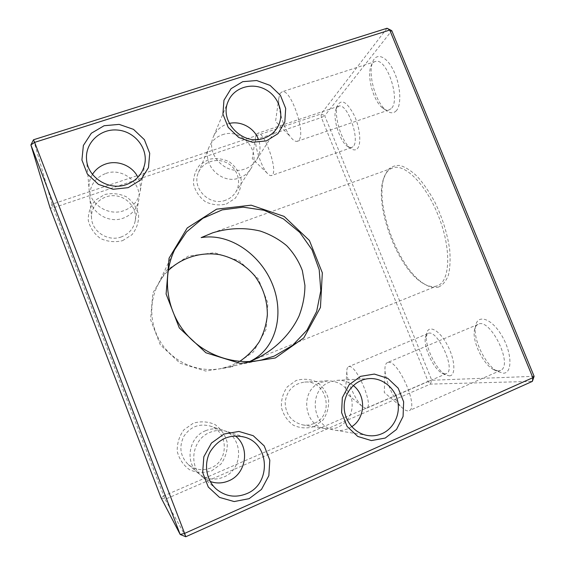 <?xml version="1.0" encoding="UTF-8"?>
<svg xmlns="http://www.w3.org/2000/svg" width="565" height="565" viewBox="0 0 565 565"><rect width="100%" height="100%" fill="white"/><g stroke="black" fill="none" stroke-linecap="round" stroke-linejoin="round"><path stroke-width="0.42" stroke-dasharray="2.83 2.12" d="M395.938 111.107C401.828 105.768 400.853 85.463 393.579 70.632C386.396 55.66 375.93 52.093 372.533 62.369C367.907 74.382 375.337 101.333 385.394 109.73C389.476 113.275 392.986 113.734 395.938 111.107M357.186 148.8C361.544 144.866 360.251 128.375 354.297 115.493C347.072 101.891 341.479 98.557 337.503 105.5C333.399 115.253 341.592 141.956 350.491 148.228C353.16 150.255 355.392 150.445 357.186 148.8M449.38 375.88C456.209 375.902 455.072 358.888 446.894 344.184C438.836 329.381 428.136 324.402 426.568 333.781C424.025 344.424 435.721 369.842 445.573 374.8L449.38 375.88M503.344 373.218C512.865 373.246 511.975 351.818 501.183 334.621C490.568 317.283 476.683 313.999 475.377 327.008C473.343 339.975 485.399 364.813 497.08 371.318L503.344 373.218M438.659 287.013C442.812 285.057 446.053 281.116 448.384 275.19C450.058 268.191 450.503 259.738 449.712 249.822C447.438 233.691 442.381 217.582 434.534 201.486C429.089 191.606 423.312 183.244 417.21 176.4C411.129 170.679 405.402 167.042 400.027 165.481C395.034 165.15 390.86 166.781 387.512 170.369L383.875 177.989C374.927 205.695 398.53 268.163 423.743 283.623C429.252 287.19 434.224 288.32 438.659 287.013M534.116 376.311L431.759 380.252L324.72 115.726L391.771 30.651M239.68 361.409L231.572 365.442L222.003 368.352C200.978 372.801 177.813 364.489 164.231 347.313C150.671 330.13 147.952 305.651 157.225 286.236C160.022 280.424 163.659 275.233 168.158 270.67M226.311 204.022L235.097 198.4C239.454 192.757 241.446 186.33 241.093 179.126C239.207 172.092 235.301 166.336 229.383 161.844C222.688 158.638 215.781 157.819 208.676 159.394L199.812 164.895C195.349 170.51 193.272 176.958 193.576 184.254C195.455 191.394 199.41 197.22 205.427 201.747C212.235 204.947 219.199 205.702 226.311 204.022M122.541 240.676L131.928 234.765C136.631 228.867 138.856 222.186 138.602 214.714C136.737 207.44 132.711 201.5 126.539 196.895C119.512 193.626 112.23 192.842 104.687 194.537L95.21 200.328C90.393 206.183 88.084 212.899 88.267 220.463C90.132 227.85 94.207 233.868 100.492 238.508C107.633 241.764 114.985 242.484 122.541 240.676M211.642 470.864L220.894 464.119C225.484 457.643 227.596 450.482 227.236 442.628C225.273 435.064 221.183 429.033 214.975 424.527C207.941 421.469 200.688 421.038 193.209 423.242L183.865 429.859C179.162 436.3 176.958 443.504 177.255 451.463C179.218 459.147 183.357 465.256 189.678 469.805C196.832 472.834 204.149 473.195 211.642 470.864M314.274 426.533L322.919 420.127C327.156 413.947 329.049 407.075 328.583 399.504C326.605 392.209 322.643 386.361 316.697 381.961C309.994 378.945 303.123 378.465 296.081 380.52L287.352 386.792C283.009 392.95 281.038 399.858 281.441 407.52C283.418 414.929 287.43 420.854 293.482 425.29C300.29 428.284 307.226 428.694 314.274 426.533M231.904 366.925L253.459 351.875L266.207 329.084L267.874 303.066L258.283 278.806L239.292 260.882L214.474 252.71L188.505 255.994L166.463 270.317L152.833 293.037L150.572 319.684L160.291 344.812L180.037 363.189L205.681 371.05L231.904 366.925M387.046 28.25L321.068 113.946L321.393 117.548L428.086 381.396L163.758 495.915L53.371 207.807L321.393 117.548L324.72 115.726L321.068 113.946L52.065 204.226L33.505 139.767M185.772 536.75L165.128 499.326L430.332 384.108L532.371 381.375M428.086 381.396L431.759 380.252L430.332 384.108L428.086 381.396M52.065 204.226L53.371 207.807L50.137 208.139L52.065 204.226M163.758 495.915L165.128 499.326L160.976 497.61L163.758 495.915M320.609 382.512L327.961 380.824C340.102 381.191 348.033 387.428 351.748 399.526C353.612 412.09 349.142 421.299 338.329 427.147C334.353 428.849 330.221 429.365 325.941 428.694C303.426 426.172 299.422 390.069 320.609 382.512M313.865 423.524C310.277 425.042 306.562 425.502 302.72 424.901C291.455 421.963 285.6 414.463 285.156 402.414C286.794 390.514 293.313 383.741 304.697 382.081C326.98 379.772 335.017 415.529 313.865 423.524M205.589 430.721C211.105 428.489 216.649 428.235 222.229 429.958C243.24 435.573 244.37 469.112 223.571 477.107C214.347 480.709 205.907 479.424 198.251 473.272C184.43 462.071 188.915 436.936 205.589 430.721M210.816 467.933C202.567 471.111 195.031 469.96 188.202 464.472C180.292 456.336 178.808 447.007 183.752 436.484C190.179 426.858 198.831 423.34 209.7 425.932C228.493 430.968 229.425 460.863 210.816 467.933M105.832 173.441C122.669 167.169 142.267 183.173 138.715 200.165C136.942 208.866 131.765 214.877 123.191 218.196C108.635 223.775 90.562 212.525 89.764 197.27C89.545 185.737 94.899 177.791 105.832 173.441M121.383 236.897C108.388 241.947 92.264 231.954 91.551 218.302C90.379 205.9 101.771 194.819 114.497 195.723C127.238 196.373 137.415 208.612 135.268 220.675C133.679 228.486 129.053 233.896 121.383 236.897M222.285 134.788C241.841 127.266 262.464 152.522 250.472 169.26C247.788 173.342 244.094 176.224 239.398 177.904C221.6 185.066 201.02 163.977 209.177 146.851C211.776 140.968 216.148 136.942 222.285 134.788M225.583 200.222C209.566 206.741 191.125 187.891 198.485 172.438C202.835 161.76 216.84 157.282 227.271 163.066C237.809 168.66 241.841 182.834 235.563 192.382C233.14 196.076 229.814 198.689 225.583 200.222M436.597 286.052C432.303 287.338 427.472 286.243 422.119 282.775C397.598 267.746 374.51 206.656 383.225 179.727C385.132 173.278 388.381 169.309 392.972 167.833C404.688 163.511 425.523 183.879 437.72 214.262C451.64 247.385 450.489 281.547 437.451 285.735L436.597 286.052M388.219 362.37C397.951 359.58 418.884 406.97 409.371 410.55L407.739 410.903C406.009 410.769 403.982 409.547 401.666 407.252C394.066 399.9 385.768 381.742 385.026 371.043C384.673 366.473 385.422 363.669 387.279 362.638L388.219 362.37M498.478 370.993L493.104 369.369C483.061 363.789 472.552 342.136 474.318 330.935C474.748 327.58 475.977 325.398 478.004 324.381C489.841 316.824 513.755 365.025 500.597 370.414L498.478 370.993M349.001 366.6C356.275 364.383 373.966 405.783 366.692 408.17L365.682 408.375L362.073 406.32C355.392 400.38 346.797 380.796 346.818 371.685C346.769 368.98 347.298 367.342 348.421 366.763L349.001 366.6M445.135 373.959L441.872 373.041C433.411 368.79 423.234 346.656 425.424 337.482L427.882 333.562C436.83 327.855 456.464 369.898 446.449 373.613L445.135 373.959M256.284 134.413L257.654 133.326C264.145 130.748 277.938 169.62 272.436 174.868L271.362 175.609C270.183 175.849 268.756 174.981 267.068 173.01C261.016 166.237 254.356 145.848 255.479 137.359L256.284 134.413M352.941 146.745L351.465 147.62L347.207 146.279C339.537 140.876 332.397 117.626 335.935 109.264L338.866 106.114C347.553 102.816 360.668 140.798 352.941 146.745M280.063 93.43L282.274 91.721C290.926 88.86 306.011 133.156 298.864 140.184L297.134 141.349C295.177 141.66 292.896 140.092 290.297 136.645C283.715 128.114 277.782 108.558 278.785 98.395L280.063 93.43M391.065 108.699L388.706 110.069C386.651 110.514 384.419 109.681 382.025 107.562C373.338 100.309 366.862 76.819 370.845 66.501C371.89 63.57 373.458 61.882 375.548 61.43C386.976 57.672 401.044 100.838 391.065 108.699M353.259 385.521C348.527 381.813 343.223 380.083 337.333 380.323L329.692 382.081C307.664 389.942 311.88 427.606 335.313 430.226C339.763 430.925 344.057 430.382 348.195 428.609L351.705 426.695M235.266 435.883L227.299 431.582C221.487 429.788 215.703 430.057 209.954 432.395C192.566 438.878 187.898 465.143 202.327 476.839L210.222 481.5M92.483 174.359C89.793 178.78 88.648 183.583 89.044 188.759C89.87 204.664 108.741 216.423 123.919 210.639C132.86 207.193 138.256 200.942 140.106 191.874C140.904 186.831 140.177 181.965 137.924 177.283M229.305 123.438L227.109 124.046C220.724 126.27 216.183 130.437 213.485 136.553C204.996 154.344 226.445 176.337 244.956 168.928C249.843 167.191 253.678 164.203 256.468 159.959C260.359 153.567 261.023 146.723 258.459 139.414M174.642 249.758L157.225 286.236M261.482 360.011L222.003 368.352M302.72 424.901L325.941 428.694M304.697 382.081L327.961 380.824M188.202 464.472L198.251 473.272M209.7 425.932L222.229 429.958M135.268 220.675L138.715 200.165M91.551 218.302L89.764 197.27M235.563 192.382L250.472 169.26M198.485 172.438L209.177 146.851M252.287 360.484L437.451 285.735M212.694 232.815L392.972 167.833M422.119 282.775L423.743 283.623M383.225 179.727L383.875 177.989M385.026 371.043L384.278 392.491L401.666 407.252M478.004 324.381L387.279 362.638M500.597 370.414L409.371 410.55M493.104 369.369L497.08 371.318M474.318 330.935L475.377 327.008M346.818 371.685L345.413 392.534L362.073 406.32M427.882 333.562L348.421 366.763M446.449 373.613L366.692 408.17M441.872 373.041L445.573 374.8M425.424 337.482L426.568 333.781M255.479 137.359L252.28 158.744L267.068 173.01M338.866 106.114L257.654 133.326M351.465 147.62L271.362 175.609M347.207 146.279L350.491 148.228M335.935 109.264L337.503 105.5M278.785 98.395L275.558 121.397L290.297 136.645M375.548 61.43L282.274 91.721M388.706 110.069L297.134 141.349M382.025 107.562L385.394 109.73M370.845 66.501L372.533 62.369M369.503 378.585L337.333 380.323M367.518 435.495L335.313 430.226M244.822 437.204L227.299 431.582M216.437 489.205L202.327 476.839M86.551 159.415L89.044 188.759M144.894 163.356L140.106 191.874M228.232 101.276L213.485 136.553M276.977 128.149L256.468 159.959"/><path stroke-width="0.85" d="M33.505 139.767L30.884 144.93L34.627 142.373L33.505 139.767L387.046 28.25L389.744 30.058L391.771 30.651L534.116 376.311L532.859 377.688L389.744 30.058L34.627 142.373L184.614 533.395L532.859 377.688L532.371 381.375L185.772 536.75L184.614 533.395L180.179 534.476L30.884 144.93L50.137 208.139L160.976 497.61L180.179 534.476L185.772 536.75M168.158 270.67C181.831 257.492 201.189 251.602 219.757 254.688C233.514 257.795 245.803 265.296 254.886 276.066C263.318 287.755 267.471 300.799 267.344 315.185C266.355 324.529 263.678 333.364 259.314 341.698C254.052 349.509 247.512 356.084 239.68 361.409M274.159 356.141L292.515 345.448L307.028 330.115L316.675 311.393L320.807 290.728L319.197 269.667L312.007 249.751L299.789 232.42L283.425 218.923L264.088 210.279L243.176 207.157L222.229 209.876L202.835 218.316L186.528 231.94L174.642 249.758C162.303 275.558 166.004 308.426 184.261 331.57C202.531 354.714 233.585 365.929 261.482 360.011L274.159 356.141M201.147 237.618L212.694 232.815C228.698 227.914 244.532 227.328 260.183 231.036C270.084 234.355 278.912 239.235 286.667 245.683C293.595 252.929 298.821 261.235 302.346 270.607L304.938 285.445C304.86 295.756 302.889 305.94 299.033 316.005C289.866 335.702 272.507 351.818 252.287 360.484L249.772 361.466C276.214 349.311 284.513 314.31 272.62 284.718C260.981 255.027 230.096 232.625 201.147 237.618M266.426 140.897L252.421 142.274L238.762 137.464L228.211 127.386L222.921 114.088L223.952 100.259L231.05 88.691L242.745 81.671L256.672 80.527L270.098 85.414L280.424 95.351L285.678 108.409L284.817 122.061L277.966 133.658L266.426 140.897M128.177 187.658L113.049 189.275L98.43 184.388L87.3 173.928L81.918 160.008L83.373 145.473L91.318 133.248L104.101 125.741L119.137 124.378L133.488 129.357L144.379 139.668L149.718 153.313L148.461 167.657L140.798 179.917L128.177 187.658M249.13 498.669L234.15 501.558L219.545 497.412L208.28 487.023L202.666 472.495L203.824 456.781L211.465 443.059L223.994 434.04L238.889 431.441L253.226 435.7L264.236 445.94L269.809 460.178L268.848 475.666L261.496 489.403L249.13 498.669M385.238 438.052L371.396 440.587L357.765 436.455L347.101 426.448L341.592 412.584L342.326 397.682L349.128 384.751L360.569 376.347L374.341 374.072L387.738 378.303L398.177 388.176L403.643 401.779L403.071 416.476L396.531 429.421L385.238 438.052M275.332 357.977L240.351 363.457L205.928 352.786L179.289 327.912L166.103 293.998L169.055 258.205L187.248 227.949L216.628 209.156L251.15 205.18L284.117 216.402L309.394 240.457L322.332 272.81L320.447 307.459L303.829 337.87L275.332 357.977M391.771 30.651L387.046 28.25M532.371 381.375L534.116 376.311M351.705 426.695C365.569 418.164 366.325 395.316 353.259 385.521M382.081 433.623C393.953 428.404 400.705 413.94 397.612 400.783C394.61 387.604 382.307 377.851 369.503 378.585C356.162 379.221 344.699 391.305 344.198 405.592C343.562 419.866 354.114 433.39 367.518 435.495C372.561 436.286 377.42 435.657 382.081 433.623M210.222 481.5C216.437 483.64 222.617 483.414 228.747 480.829C246.495 473.816 250.224 447 235.266 435.883M246.63 493.697C271.341 483.993 269.809 443.878 244.822 437.204C230.358 433.75 218.86 438.511 210.335 451.492C203.485 463.745 206.112 480.229 216.437 489.205C225.597 496.564 235.662 498.062 246.63 493.697M137.924 177.283C132.591 165.919 117.887 159.775 105.81 163.97C100.09 165.919 95.647 169.38 92.483 174.359M126.426 184.578C136.638 180.715 142.797 173.646 144.894 163.356C147.719 147.465 134.18 131.144 117.209 130.021C100.245 128.559 84.997 142.959 86.551 159.415C87.49 177.53 109.087 191.055 126.426 184.578M258.459 139.414C254.391 127.994 240.987 120.606 229.305 123.438M263.982 138.199C269.505 136.271 273.834 132.923 276.977 128.149C285.085 115.797 279.689 97.251 265.882 89.715C252.202 81.925 233.889 87.413 228.232 101.276C218.655 121.32 243.049 146.427 263.982 138.199"/></g></svg>
